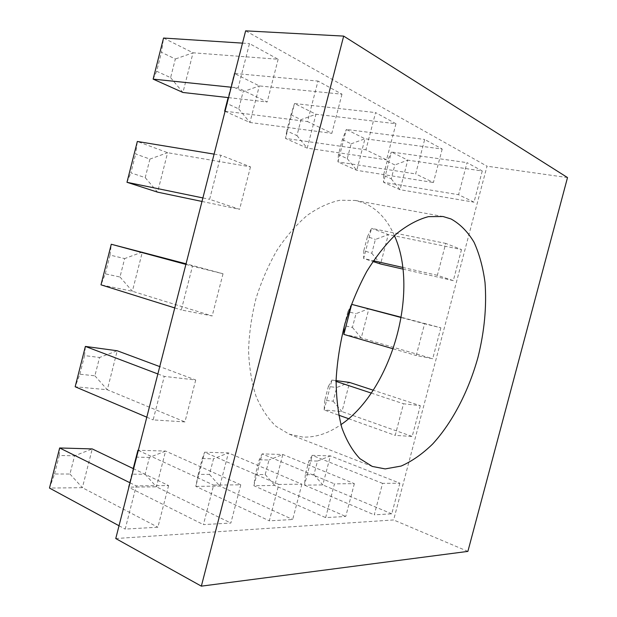 <?xml version="1.0" encoding="UTF-8"?>
<svg xmlns="http://www.w3.org/2000/svg" width="617" height="617" viewBox="0 0 617 617"><rect width="100%" height="100%" fill="white"/><g stroke="black" fill="none" stroke-linecap="round" stroke-linejoin="round"><path stroke-width="0.46" stroke-dasharray="3.08 2.31" d="M394.433 235.679C387.43 219.613 377.242 208.7 363.868 202.931L355.307 200.448L339.936 200.247C329.131 202.569 318.225 207.613 307.235 215.364C296.422 224.642 286.381 236.203 277.102 250.062C268.511 265.002 261.469 281.167 255.978 298.543C251.551 316.22 249.075 333.674 248.558 350.896C249.199 367.562 251.69 382.679 256.04 396.245C261.33 408.608 267.971 418.611 275.961 426.262L289.149 434.144L302.839 437.075C315.657 437.553 328.36 433.404 340.939 424.65M195.72 379.987L184.946 421.92L153.139 419.892L164.276 376.393L195.72 379.987L159.741 366.598M250.494 166.852L239.581 209.325L209.61 199.322L220.894 155.245L250.494 166.852L167.616 152.7L137.329 141.463L135.671 154.003L149.931 159.086L145.219 177.634L130.897 172.845L135.671 154.003M240.761 484.815L230.851 523.039L203.409 524.612L213.621 485.093L240.761 484.815L165.595 451.073L138.339 450.271M301.89 484.191L292.682 519.499L269.328 520.841L278.807 484.43L301.89 484.191L228.413 452.909L204.62 452.215L278.807 484.43M354.351 483.659L345.736 516.468L325.629 517.617L334.468 483.859L354.351 483.659L282.817 454.498L262.14 453.896L334.468 483.859M399.855 483.196L391.764 513.83L374.264 514.833L382.555 483.373L399.855 483.196L330.396 455.894L312.264 455.361L382.555 483.373M440.862 327.812L432.702 358.732L416.22 355.539L424.589 323.771L440.862 327.812L401.235 317.269M482.255 170.971L474.018 202.183L458.585 194.71L467.03 162.641L482.255 170.971L407.768 160.15L391.463 152.006L467.03 162.641M115.757 538.541L393.623 519.954L487.021 166.189L245.635 30.85M461.508 249.577L453.31 280.642L437.353 275.313L445.759 243.399L461.508 249.577L388.294 234.576L371.527 228.359L445.759 243.399M420.308 405.685L412.187 436.458L395.196 435.371L403.518 403.765L420.308 405.685L373.185 390.191M442.204 149.052L433.412 182.516L415.657 173.917L424.689 139.465L442.204 149.052L364.971 138.756L346.353 129.447L424.689 139.465M395.967 123.747L386.55 159.826L365.904 149.823L375.591 112.595L395.967 123.747L315.966 114.253L294.517 103.533L375.591 112.595M341.988 94.2L331.846 133.334L307.536 121.557L317.994 81.074L341.988 94.2L259.31 85.925L234.313 73.423L317.994 81.074M278.144 59.263L267.161 102.006L238.123 87.938L249.484 43.576L278.144 59.263L193.036 52.792L163.544 38.046L161.453 52.298L175.344 59.001L170.608 77.657L156.649 71.256L161.453 52.298M223.022 273.763L212.179 315.958L181.282 309.965L192.489 266.182L223.022 273.763L186.041 263.798M168.595 485.548L157.883 527.219L125.182 529.093L136.241 485.88L168.595 485.548L133.604 468.766M567.517 177.565L487.021 166.189M467.887 551.39L393.623 519.954M387.152 161.222L394.865 164.94L391.24 178.822L383.489 175.274L387.152 161.222L391.463 152.006L383.55 182.316L400.032 189.704L474.018 202.183M391.24 178.822L400.032 189.704L407.768 160.15L394.865 164.94M383.489 175.274L383.55 182.316L458.585 194.71M402.955 269.112L453.31 280.642M371.781 253.286L380.596 263.999L388.294 234.576L375.391 239.458L371.781 253.286L363.822 250.625L367.47 236.635L375.391 239.458M367.47 236.635L371.527 228.359L363.652 258.538L373.416 260.76M402.754 267.439L437.353 275.313M363.822 250.625L363.652 258.538L372.907 261.515M343.839 334.406L361.246 337.962L432.702 358.732M352.415 327.411L361.246 337.962L368.912 308.677L356.009 313.652L352.415 327.411L344.24 325.637L347.872 311.716L356.009 313.652M393.191 348.813L416.22 355.539M401.189 317.547L424.589 323.771M336.103 380.604L331.931 380.033L324.118 409.943L341.98 411.608L412.187 436.458M333.134 401.212L341.98 411.608L349.608 382.447L336.712 387.515L333.134 401.212L324.75 400.317L328.367 386.458L336.712 387.515M324.75 400.317L324.118 409.943L338.733 415.172M348.613 418.704L395.196 435.371M328.367 386.458L331.931 380.033L336.08 381.414M371.257 393.068L403.518 403.765M308.947 460.868L317.5 461.053L313.937 474.689L305.346 474.666L308.947 460.868L312.264 455.361L304.49 485.132L322.799 484.923L391.764 513.83M313.937 474.689L322.799 484.923L330.396 455.894L317.5 461.053M305.346 474.666L304.49 485.132L374.264 514.833M342.335 139.589L351.135 143.838L347.278 158.669L338.44 154.612L342.335 139.589L346.353 129.447L337.939 161.893L356.757 170.323L433.412 182.516M347.278 158.669L356.757 170.323L364.971 138.756L351.135 143.838M338.44 154.612L337.939 161.893L415.657 173.917M259.24 459.796L268.989 460.004L265.21 474.558L255.415 474.535L259.24 459.796L262.14 453.896L253.888 485.718L274.758 485.479L345.736 516.468M265.21 474.558L274.758 485.479L282.817 454.498L268.989 460.004M255.415 474.535L253.888 485.718L325.629 517.617M290.923 114.777L301.05 119.667L296.939 135.586L286.758 130.92L290.923 114.777L294.517 103.533L285.524 138.416L307.212 148.134L386.55 159.826M296.939 135.586L307.212 148.134L315.966 114.253L301.05 119.667M286.758 130.92L285.524 138.416L365.904 149.823M202.291 458.562L213.505 458.809L209.472 474.404L198.219 474.373L202.291 458.562L204.62 452.215L195.805 486.381L219.829 486.103L292.682 519.499M209.472 474.404L219.829 486.103L228.413 452.909L213.505 458.809M198.219 474.373L195.805 486.381L269.328 520.841M225.043 111.33L249.931 122.475L331.846 133.334M238.717 108.893L249.931 122.475L259.31 85.925L243.121 91.709L238.717 108.893L226.871 103.455L231.329 86.018L243.121 91.709M225.074 111.214L307.536 121.557M231.329 86.018L234.313 73.423L228.128 97.586M133.226 468.581L128.475 487.152L156.417 486.836L230.851 523.039M145.111 474.234L156.417 486.836L165.595 451.073L149.422 457.421L145.111 474.234L132.03 474.195L136.396 457.143L149.422 457.421M132.03 474.195L128.475 487.152L203.409 524.612M138.293 450.433L213.621 485.093M228.552 97.633L267.161 102.006M170.608 77.657L182.94 92.473L193.036 52.792L175.344 59.001M231.213 87.221L238.123 87.938M242.496 43.128L249.484 43.576M201.99 201.45L239.581 209.325M145.219 177.634L157.582 192.149L167.616 152.7L149.931 159.086M202.893 197.934L209.61 199.322M214.099 154.127L220.894 155.245M105.299 273.832L110.05 255.099L124.665 258.577L119.983 277.01L105.299 273.832L100.995 284.838L132.37 291.247L212.179 315.958M119.983 277.01L132.37 291.247L142.35 252.021L124.665 258.577M174.75 307.922L181.282 309.965M185.887 264.4L192.489 266.182M79.855 374.203L84.575 355.585L99.545 357.482L94.895 375.807L79.855 374.203L75.158 386.759L107.304 389.751L184.946 421.92M94.895 375.807L107.304 389.751L117.222 350.764L99.545 357.482M146.8 417.192L153.139 419.892M157.859 373.956L164.276 376.393M54.558 473.987L59.255 455.477L74.58 455.801L69.952 474.026L54.558 473.987L49.483 488.062L82.385 487.685L157.883 527.219M69.952 474.026L82.385 487.685L92.249 448.921L74.58 455.801M119.027 525.753L125.182 529.093M130.017 482.795L136.241 485.88M344.209 326.416L344.24 325.637M347.872 311.716L350.379 306.88M224.657 111.16L226.871 103.455M136.396 457.143L137.915 450.263M153.132 79.123L156.649 71.256M126.979 182.293L130.897 172.845M110.05 255.099L111.276 244.255M84.575 355.585L85.385 346.422M59.255 455.477L59.648 447.973M289.149 434.144L372.275 466.437M355.307 200.448L443.021 216.513"/><path stroke-width="0.93" d="M385.201 468.912L401.15 466.051C411.963 461.285 422.475 453.935 432.671 443.993C452.531 422.321 468.673 390.962 478.028 357.15C484.453 331.229 486.79 306.356 485.024 282.532C483.026 267.446 479.378 254.042 474.072 242.311C467.84 231.83 460.159 224.048 451.035 218.966L443.021 216.513L428.46 216.644C418.11 219.367 407.567 224.989 396.816 233.527C386.173 243.684 376.177 256.286 366.822 271.341C358.091 287.537 350.795 304.999 344.949 323.724C340.114 342.743 337.175 361.431 336.118 379.802C336.196 397.525 338.101 413.506 341.841 427.728C346.523 440.631 352.562 450.95 359.942 458.693L372.275 466.437L385.201 468.912M340.939 424.65C391.625 390.492 419.691 291.332 394.433 235.679M245.635 30.85L115.757 538.541L201.35 586.15L467.887 551.39L567.517 177.565L343.677 36.102L245.635 30.85M343.677 36.102L201.35 586.15M372.907 261.515L380.596 263.999L402.955 269.112M373.416 260.76L402.754 267.439M350.379 306.88L351.682 304.366L401.235 317.269M401.189 317.547L351.682 304.366L343.839 334.406L393.191 348.813M336.103 380.604L349.608 382.447L373.185 390.191M338.733 415.172L348.613 418.704M336.08 381.414L371.257 393.068M228.128 97.586L224.657 111.16L225.074 111.214M224.657 111.16L225.043 111.33M138.339 450.271L137.915 450.263L138.293 450.433M137.915 450.263L133.226 468.581M242.496 43.128L163.544 38.046L153.132 79.123L182.94 92.473L228.552 97.633M153.132 79.123L231.213 87.221M214.099 154.127L137.329 141.463L126.979 182.293L157.582 192.149L201.99 201.45M126.979 182.293L202.893 197.934M185.887 264.4L111.276 244.255L186.041 263.798M111.276 244.255L100.995 284.838L174.75 307.922M157.859 373.956L85.385 346.422L117.222 350.764L159.741 366.598M85.385 346.422L75.158 386.759L146.8 417.192M130.017 482.795L59.648 447.973L92.249 448.921L133.604 468.766M59.648 447.973L49.483 488.062L119.027 525.753M343.839 334.406L344.209 326.416"/></g></svg>
